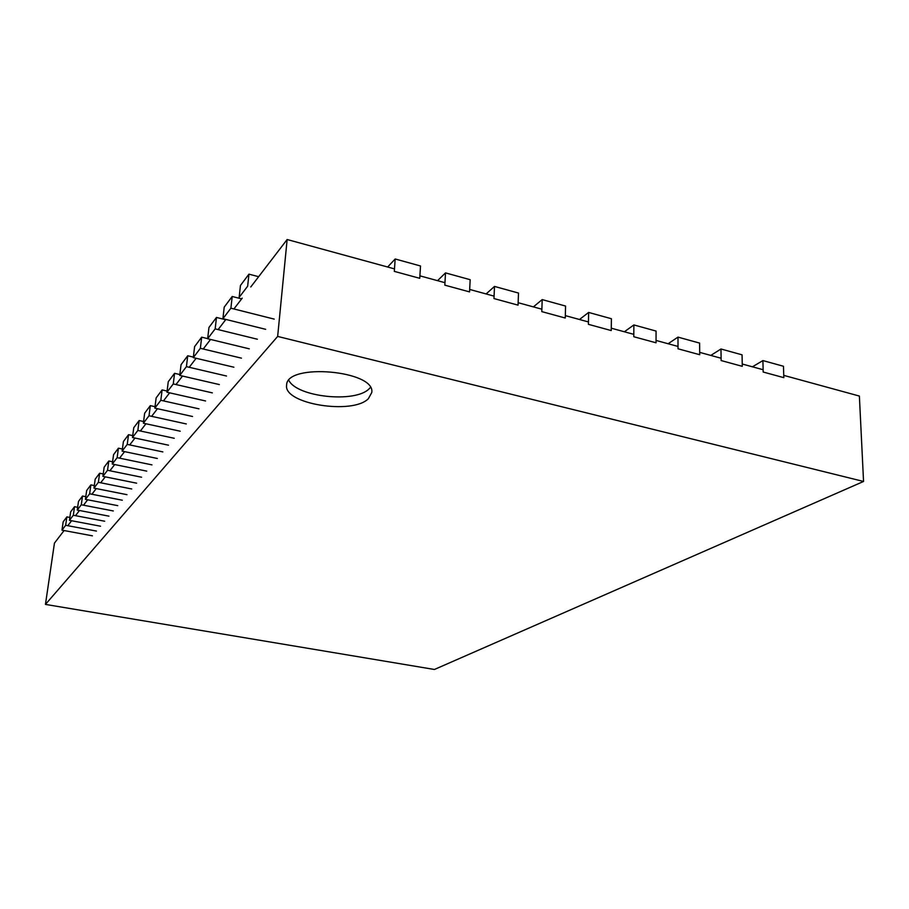 <?xml version="1.0" encoding="UTF-8"?>
<svg xmlns="http://www.w3.org/2000/svg" width="909" height="909" viewBox="0 0 909 909"><rect width="100%" height="100%" fill="white"/><g stroke="black" fill="none" stroke-linecap="round" stroke-linejoin="round"><path stroke-width="1.36" d="M64.084 530.549L54.449 543.127L45.45 604.405L277.654 336.421L863.55 481.463L434.411 669.479L45.45 604.405M67.8 525.697L71.606 520.732M75.492 515.676L79.458 510.494M83.514 505.199L87.662 499.78M91.911 494.246L96.252 488.576M100.694 482.781L105.251 476.85M109.909 470.771L114.682 464.544M119.568 458.159L124.578 451.625M129.714 444.921L134.975 438.047M140.384 431.002L145.929 423.764M151.621 416.345L157.462 408.709M163.472 400.88L169.642 392.824M175.982 384.552L182.504 376.042M189.22 367.293L196.128 358.282M203.23 348.999L210.558 339.443M218.115 329.592L225.898 319.434M233.92 308.958L242.203 298.152M250.759 286.983L287.142 239.522L277.654 336.421M368.361 398.71L371.747 392.586C376.031 370.52 286.199 362.6 286.619 385.143C283.233 403.914 352.431 415.106 368.361 398.71M287.142 239.522L394.483 268.882M419.89 275.836L444.956 282.688M469.68 289.448L494.076 296.129M518.141 302.708L541.889 309.208M565.318 315.616L588.453 321.945M611.28 328.194L633.812 334.353M656.059 340.443L678.012 346.443M699.691 352.374L721.11 358.237M742.244 364.02L763.128 369.724M783.751 375.372L859.38 396.063L863.55 481.463M288.823 380.36C296.993 397.142 355.226 403.221 369.088 388.847L370.383 387.495M248.941 274.154L240.442 285.494L239.147 297.368L247.657 286.187L248.941 274.154L258.656 276.688M222.91 318.695L230.897 308.196L232.204 296.482L224.216 307.128L222.91 318.695L265.667 329.319M230.897 308.196L274.234 319.116M232.204 296.482L241.646 298.891M207.661 338.739L215.172 328.865L216.467 317.446L208.968 327.456L207.661 338.739L249.305 348.84M215.172 328.865L257.361 339.227M216.467 317.446L225.671 319.729M193.299 357.612L200.366 348.317L201.673 337.171L194.606 346.602L193.299 357.612L233.886 367.213M200.366 348.317L241.476 358.157M201.673 337.171L207.672 338.625M179.755 375.406L186.425 366.634L187.731 355.771L181.05 364.668L179.755 375.406L219.33 384.564M186.425 366.634L226.5 376.019M187.731 355.771L193.356 357.101M166.949 392.222L173.267 383.928L174.562 373.315L168.256 381.735L166.949 392.222L205.582 400.971M173.267 383.928L212.354 392.881M174.562 373.315L179.857 374.542M154.837 408.13L160.813 400.29L162.12 389.916L156.143 397.881L154.837 408.13L192.549 416.492M160.813 400.29L198.98 408.834M162.12 389.916L167.097 391.052M143.372 423.208L149.031 415.765L150.326 405.641L144.656 413.197L143.372 423.208L180.209 431.207M149.031 415.765L186.3 423.946M150.326 405.641L155.03 406.687M132.475 437.513L137.85 430.457L139.145 420.549L133.759 427.719L132.475 437.513L168.483 445.183M137.85 430.457L174.267 438.286M139.145 420.549L143.588 421.515M122.124 451.114L127.237 444.399L128.521 434.707L123.408 441.524L122.124 451.114L157.337 458.477M127.237 444.399L162.847 451.909M128.521 434.707L132.725 435.604M112.284 464.044L117.147 457.659L118.42 448.182L113.557 454.67L112.284 464.044L146.735 471.123M117.147 457.659L151.973 464.874M118.42 448.182L122.408 449.012M102.899 476.373L107.535 470.283L108.807 460.999L104.16 467.181L102.899 476.373L136.623 483.179M107.535 470.283L141.611 477.225M108.807 460.999L112.591 461.783M93.957 488.122L98.377 482.315L99.638 473.225L95.206 479.123L93.957 488.122L126.976 494.678M98.377 482.315L131.748 488.985M99.638 473.225L103.24 473.953M85.412 499.348L89.639 493.803L90.889 484.883L86.662 490.519L85.412 499.348L117.761 505.654M89.639 493.803L122.317 500.223M90.889 484.883L94.309 485.565M77.254 510.074L81.287 504.768L82.526 496.03L78.492 501.416L77.254 510.074L108.955 516.153M81.287 504.768L113.307 510.96M82.526 496.03L85.798 496.666M69.448 520.334L73.311 515.255L74.538 506.688L70.663 511.847L69.448 520.334L100.524 526.209M73.311 515.255L104.694 521.232M74.538 506.688L77.651 507.29M61.971 530.152L65.664 525.3L66.88 516.891L63.175 521.834L61.971 530.152L92.445 535.833M65.664 525.3L96.445 531.072M66.88 516.891L69.857 517.46M395.176 258.985L394.313 271.371L419.742 278.313L420.515 265.985L395.176 258.985L387.654 267.019M445.512 272.893L444.819 285.153L469.555 291.903L470.169 279.699L445.512 272.893L437.547 280.665M494.496 286.426L493.973 298.561L518.05 305.14L518.505 293.05L494.496 286.426L486.11 293.948M542.184 299.595L541.809 311.628L565.262 318.025L565.568 306.06L542.184 299.595L533.401 306.878M588.634 312.435L588.407 324.331L611.246 330.569L611.405 318.729L588.634 312.435L579.476 319.491M633.88 324.933L633.789 336.728L656.048 342.795L656.071 331.069L633.88 324.933L624.369 331.774M677.978 337.114L678.023 348.795L699.714 354.715L699.612 343.091L677.978 337.114L668.138 343.738M720.973 348.999L721.144 360.555L742.289 366.327L742.062 354.828L720.973 348.999L710.815 355.419M762.901 360.578L763.185 372.031L783.819 377.655L783.467 366.259L762.901 360.578L752.447 366.804"/></g></svg>
